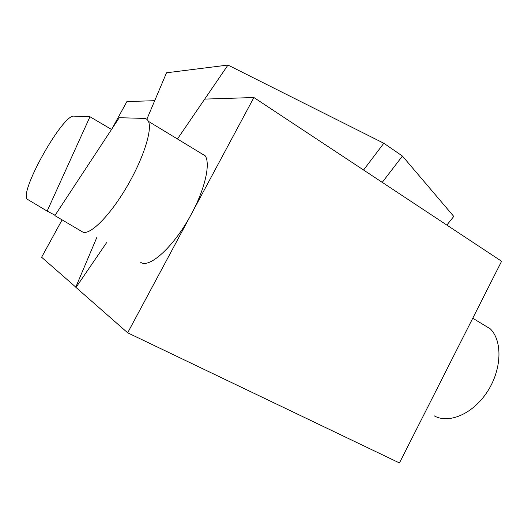 <?xml version="1.0" encoding="UTF-8"?>
<svg xmlns="http://www.w3.org/2000/svg" width="528" height="528" viewBox="0 0 528 528"><rect width="100%" height="100%" fill="white"/><g stroke="black" fill="none" stroke-linecap="round" stroke-linejoin="round"><path stroke-width="0.79" d="M434.194 415.84C448.793 424.162 472.949 413.998 487.337 391.723C501.857 369.547 502.656 341.095 490.354 328.898L472.758 318.219M144.164 118.397L119.269 117.704L54.859 215.602L82.315 231.799C88.922 236.188 108.352 217.668 125.539 188.978C142.778 160.354 152.711 129.796 148.408 121.361C147.503 119.447 146.091 118.463 144.164 118.397M140.725 262.35C149.576 268.785 174.563 245.956 191.453 213.919C205.055 188.819 210.58 163.924 205.273 155.872L148.408 121.361M112.035 128.7L126.892 101.574L154.711 100.69L146.83 119.302L166.518 72.791L227.971 65.056L177.448 138.983L204.712 99.092L253.895 97.522L501.6 261.268L399.458 462.944L127.67 332.805L75.992 287.437L106.57 242.702M253.895 97.522L127.67 332.805M47.144 211.094L89.971 116.747L73.834 116.134C62.898 114.371 20.401 189.354 26.895 198.997L47.144 211.094L55.084 215.259M62.106 219.839L41.613 257.248L76.052 287.351M75.748 287.219L96.928 237.197M89.971 116.747L111.533 129.459M227.971 65.056L383.823 143.253L402.435 156.057L453.776 216.434L446.846 225.073M382.246 182.365L402.435 156.057M363.561 170.016L383.823 143.253"/></g></svg>
